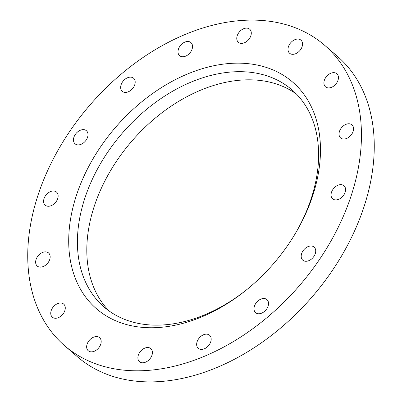 <?xml version="1.0" encoding="UTF-8"?>
<svg xmlns="http://www.w3.org/2000/svg" width="402" height="402" viewBox="0 0 402 402"><rect width="100%" height="100%" fill="white"/><g stroke="black" fill="none" stroke-linecap="round" stroke-linejoin="round"><path stroke-width="0.6" d="M73.857 137.424A8.653 6.025 -49.1 0 0 75.068 143.81A8.653 6.025 -49.1 0 0 81.983 143.886A8.653 6.025 -49.1 0 0 87.606 137.117A8.653 6.025 -49.1 0 0 86.4 130.725A8.653 6.025 -49.1 0 0 79.48 130.655A8.653 6.025 -49.1 0 0 73.857 137.424M121.052 84.922A8.653 6.025 -49.1 0 0 122.263 91.314A8.653 6.025 -49.1 0 0 129.178 91.385A8.653 6.025 -49.1 0 0 134.801 84.616A8.653 6.025 -49.1 0 0 133.59 78.229A8.653 6.025 -49.1 0 0 126.675 78.154A8.653 6.025 -49.1 0 0 121.052 84.922M178.398 49.275A8.653 6.025 -49.1 0 0 179.604 55.662A8.653 6.025 -49.1 0 0 186.518 55.737A8.653 6.025 -49.1 0 0 192.141 48.969A8.653 6.025 -49.1 0 0 190.935 42.577A8.653 6.025 -49.1 0 0 184.015 42.506A8.653 6.025 -49.1 0 0 178.398 49.275M237.16 35.904A8.653 6.025 -49.1 0 0 238.366 42.295A8.653 6.025 -49.1 0 0 245.28 42.366A8.653 6.025 -49.1 0 0 250.903 35.597A8.653 6.025 -49.1 0 0 249.697 29.205A8.653 6.025 -49.1 0 0 242.783 29.135A8.653 6.025 -49.1 0 0 237.16 35.904M288.395 46.843A8.653 6.025 -49.1 0 0 289.601 53.235A8.653 6.025 -49.1 0 0 296.52 53.305A8.653 6.025 -49.1 0 0 302.143 46.542A8.653 6.025 -49.1 0 0 300.932 40.15A8.653 6.025 -49.1 0 0 294.018 40.079A8.653 6.025 -49.1 0 0 288.395 46.843M324.303 80.435A8.653 6.025 -49.1 0 0 325.514 86.827A8.653 6.025 -49.1 0 0 332.429 86.897A8.653 6.025 -49.1 0 0 338.052 80.134A8.653 6.025 -49.1 0 0 336.841 73.742A8.653 6.025 -49.1 0 0 329.926 73.672A8.653 6.025 -49.1 0 0 324.303 80.435M339.419 131.56A8.653 6.025 -49.1 0 0 340.63 137.951A8.653 6.025 -49.1 0 0 347.544 138.022A8.653 6.025 -49.1 0 0 353.167 131.258A8.653 6.025 -49.1 0 0 351.956 124.866A8.653 6.025 -49.1 0 0 345.042 124.796A8.653 6.025 -49.1 0 0 339.419 131.56M331.439 192.432A8.653 6.025 -49.1 0 0 332.65 198.824A8.653 6.025 -49.1 0 0 339.564 198.895A8.653 6.025 -49.1 0 0 345.187 192.131A8.653 6.025 -49.1 0 0 343.981 185.739A8.653 6.025 -49.1 0 0 337.062 185.669A8.653 6.025 -49.1 0 0 331.439 192.432M301.58 253.793A8.653 6.025 -49.1 0 0 302.791 260.184A8.653 6.025 -49.1 0 0 309.706 260.255A8.653 6.025 -49.1 0 0 315.329 253.486A8.653 6.025 -49.1 0 0 314.123 247.094A8.653 6.025 -49.1 0 0 307.203 247.024A8.653 6.025 -49.1 0 0 301.58 253.793M254.391 306.289A8.653 6.025 -49.1 0 0 255.597 312.681A8.653 6.025 -49.1 0 0 262.516 312.751A8.653 6.025 -49.1 0 0 268.139 305.987A8.653 6.025 -49.1 0 0 266.928 299.596A8.653 6.025 -49.1 0 0 260.014 299.525A8.653 6.025 -49.1 0 0 254.391 306.289M197.045 341.941A8.653 6.025 -49.1 0 0 198.256 348.333A8.653 6.025 -49.1 0 0 205.171 348.403A8.653 6.025 -49.1 0 0 210.794 341.635A8.653 6.025 -49.1 0 0 209.583 335.243A8.653 6.025 -49.1 0 0 202.668 335.173A8.653 6.025 -49.1 0 0 197.045 341.941M138.283 355.313A8.653 6.025 -49.1 0 0 139.494 361.699A8.653 6.025 -49.1 0 0 146.408 361.775A8.653 6.025 -49.1 0 0 152.031 355.006A8.653 6.025 -49.1 0 0 150.82 348.614A8.653 6.025 -49.1 0 0 143.906 348.544A8.653 6.025 -49.1 0 0 138.283 355.313M87.048 344.368A8.653 6.025 -49.1 0 0 88.259 350.76A8.653 6.025 -49.1 0 0 95.173 350.83A8.653 6.025 -49.1 0 0 100.796 344.062A8.653 6.025 -49.1 0 0 99.585 337.675A8.653 6.025 -49.1 0 0 92.671 337.6A8.653 6.025 -49.1 0 0 87.048 344.368M51.139 310.776A8.653 6.025 -49.1 0 0 52.345 317.168A8.653 6.025 -49.1 0 0 59.265 317.238A8.653 6.025 -49.1 0 0 64.888 310.475A8.653 6.025 -49.1 0 0 63.677 304.083A8.653 6.025 -49.1 0 0 56.762 304.012A8.653 6.025 -49.1 0 0 51.139 310.776M36.024 259.652A8.653 6.025 -49.1 0 0 37.23 266.044A8.653 6.025 -49.1 0 0 44.145 266.114A8.653 6.025 -49.1 0 0 49.768 259.35A8.653 6.025 -49.1 0 0 48.562 252.958A8.653 6.025 -49.1 0 0 41.647 252.888A8.653 6.025 -49.1 0 0 36.024 259.652M43.999 198.779A8.653 6.025 -49.1 0 0 45.21 205.171A8.653 6.025 -49.1 0 0 52.124 205.241A8.653 6.025 -49.1 0 0 57.747 198.477A8.653 6.025 -49.1 0 0 56.541 192.086A8.653 6.025 -49.1 0 0 49.622 192.015A8.653 6.025 -49.1 0 0 43.999 198.779M294.646 234.678A143.584 99.957 -49.1 0 0 312.047 195.895A143.584 99.957 -49.1 0 0 291.993 89.857A143.584 99.957 -49.1 0 0 177.257 88.681A143.584 99.957 -49.1 0 0 83.973 200.93A143.584 99.957 -49.1 0 0 104.028 306.967A143.584 99.957 -49.1 0 0 247.738 288.857M296.51 94.133A143.584 99.957 -49.1 0 0 93.364 209.065A143.584 99.957 -49.1 0 0 108.907 310.821M75.556 198.08A149.881 104.339 -49.1 0 0 110.103 318.093A149.881 104.339 -49.1 0 0 247.124 289.36A149.881 104.339 -49.1 0 0 295.053 234.004A149.881 104.339 -49.1 0 0 313.63 192.829A149.881 104.339 -49.1 0 0 235.542 63.179A149.881 104.339 -49.1 0 0 75.556 198.08M64.566 345.645L77.375 356.74A198.658 138.298 -49.1 0 0 236.12 358.368A198.658 138.298 -49.1 0 0 365.187 203.06A198.658 138.298 -49.1 0 0 337.434 56.355L324.625 45.26A198.658 138.298 -49.1 0 0 165.88 43.632A198.658 138.298 -49.1 0 0 36.813 198.94A198.658 138.298 -49.1 0 0 64.566 345.645A198.658 138.298 -49.1 0 0 223.311 347.278A198.658 138.298 -49.1 0 0 352.373 191.97A198.658 138.298 -49.1 0 0 324.625 45.26"/></g></svg>
